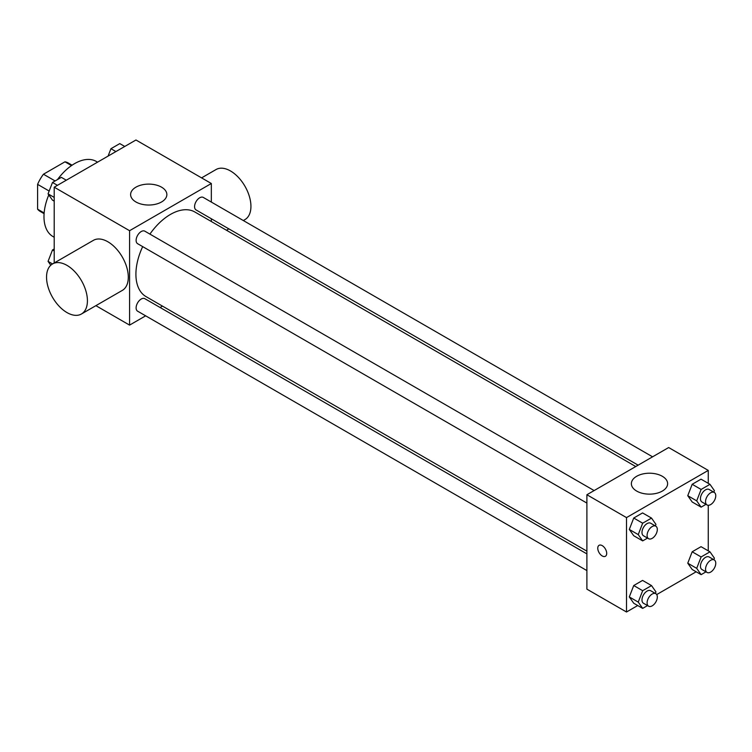 <?xml version="1.0" encoding="UTF-8"?>
<svg xmlns="http://www.w3.org/2000/svg" width="752" height="752" viewBox="0 0 752 752"><rect width="100%" height="100%" fill="white"/><g stroke="black" fill="none" stroke-linecap="round" stroke-linejoin="round"><path stroke-width="1.13" d="M55.103 180.95L43.456 174.229L64.963 161.812A27.984 16.159 120 0 1 68.197 162.958L72.079 165.205M44.152 212.976L37.6 209.197A27.984 16.159 120 0 0 40.213 211.425L44.095 213.662M37.6 209.197L37.6 184.362A27.984 16.159 120 0 1 43.456 174.229M49.162 191.036L37.6 184.362M71.506 165.59L64.963 161.812M48.786 194.9A43.362 25.032 120 0 0 43.983 216.698A43.362 25.032 120 0 0 52.969 236.542L54.21 237.256M97.563 162.159L96.322 161.445A43.362 25.032 120 0 0 57.472 179.587M54.21 262.974L54.21 187.192L135.962 139.994L211.331 183.507L211.331 202.062M145.653 315.831L129.579 325.108L95.889 305.66M162.479 306.111L160.101 307.483M142.683 246.618A48.852 28.2 120 0 0 135.915 274.254A48.852 28.2 120 0 0 146.029 296.617L586.898 551.15M635.75 466.541L194.881 212.008A48.852 28.2 120 0 0 149.911 234.107M211.331 218.757L211.331 221.502M129.579 325.108L129.579 230.704L211.331 183.507M652.586 456.821L203.294 197.428A7.229 4.174 120 0 0 197.729 199.365A7.229 4.174 120 0 0 194.571 206.631A7.229 4.174 120 0 0 196.065 209.94L638.128 465.168M586.898 553.895L144.835 298.676A7.229 4.174 120 0 0 139.27 300.612A7.229 4.174 120 0 0 136.112 307.878A7.229 4.174 120 0 0 137.616 311.187L586.898 570.58M586.898 503.088L137.616 243.695A7.229 4.174 -60 0 1 137.616 235.348A7.229 4.174 -60 0 1 144.835 231.174L594.127 490.567M129.579 230.704L54.21 187.192M135.924 201.968A18.123 10.462 180 0 1 130.613 194.571A18.123 10.462 180 0 1 148.736 184.108A18.123 10.462 180 0 1 166.859 194.571A18.123 10.462 180 0 1 155.673 204.234A18.123 10.462 180 0 1 135.924 201.968M50.779 265.23L48.062 261.367L52.527 263.943L93.408 240.339A28.905 16.685 60 0 1 115.686 248.085A28.905 16.685 60 0 1 128.301 277.168A28.905 16.685 60 0 1 122.313 290.404L81.432 314.007A28.905 16.685 60 0 1 52.527 297.313A28.905 16.685 60 0 1 52.527 263.943A28.905 16.685 60 0 1 74.805 271.679A28.905 16.685 60 0 1 87.42 300.772A28.905 16.685 60 0 1 81.432 314.007M243.328 220.533L244.945 219.603A28.905 16.685 -120 0 0 244.945 186.223A28.905 16.685 -120 0 0 216.04 169.538L201.592 177.876M637.715 605.539L626.501 612.006L586.898 589.145L586.898 494.741L668.66 447.543L708.262 470.404L708.262 483.348M696.164 571.783L656.712 594.569M692.178 501.988L687.76 495.69L692.178 484.288L701.033 479.174L692.178 484.288L687.76 495.69L692.178 501.988L701.127 507.149L696.7 500.851L701.127 489.449L709.973 484.335L714.4 490.633L713.808 492.165M633.729 603.236L629.302 596.938L633.729 585.535L642.575 580.422L633.729 585.535L629.302 596.938L633.729 603.236L642.669 608.396L638.241 602.098L642.669 590.696L651.523 585.592L655.941 591.88L655.349 593.413M708.262 505.288L708.262 550.849M626.501 612.006L626.501 517.602L708.262 470.404M692.178 569.49L687.76 563.192L692.178 551.789L701.033 546.676L692.178 551.789L687.76 563.192L692.178 569.49L701.127 574.65L696.7 568.352L701.127 556.95L709.973 551.836L714.4 558.134L713.808 559.667M633.729 535.734L629.302 529.436L633.729 518.034L642.575 512.93L633.729 518.034L629.302 529.436L633.729 535.734L642.669 540.895L638.241 534.606L642.669 523.195L651.523 518.09L655.941 524.379L655.349 525.911M626.501 517.602L586.898 494.741M636.681 491.075A18.123 10.462 180 0 1 631.37 483.677A18.123 10.462 180 0 1 649.493 473.215A18.123 10.462 180 0 1 667.616 483.677A18.123 10.462 180 0 1 656.43 493.35A18.123 10.462 180 0 1 636.681 491.075M606.704 553.378A6.326 3.647 60 0 1 605.388 556.273A6.326 3.647 60 0 1 599.071 552.617A6.326 3.647 60 0 1 599.071 545.322A6.326 3.647 60 0 1 603.941 547.014A6.326 3.647 60 0 1 606.704 553.378M605.398 556.264A6.326 3.647 60 0 1 599.071 552.617A6.326 3.647 60 0 1 599.071 545.313M647.528 538.094L642.669 540.895M655.819 526.184L650.706 523.232A7.229 4.174 120 0 0 645.141 525.169A7.229 4.174 120 0 0 641.982 532.444A7.229 4.174 120 0 0 643.477 535.753L648.591 538.705A7.229 4.174 120 0 0 655.819 534.531A7.229 4.174 120 0 0 655.819 526.184A7.229 4.174 120 0 0 650.245 528.12A7.229 4.174 120 0 0 647.096 535.396A7.229 4.174 120 0 0 648.591 538.705M638.241 534.606L629.302 529.436M642.669 523.195L633.729 518.034M651.523 518.09L642.575 512.93M705.987 504.338L701.127 507.149M714.268 492.438L709.164 489.486A7.229 4.174 120 0 0 703.59 491.423A7.229 4.174 120 0 0 700.441 498.698A7.229 4.174 120 0 0 701.936 501.998L707.049 504.949A7.229 4.174 120 0 0 714.268 500.776A7.229 4.174 120 0 0 714.268 492.438A7.229 4.174 120 0 0 708.704 494.374A7.229 4.174 120 0 0 705.545 501.64A7.229 4.174 120 0 0 707.049 504.949M696.7 500.851L687.76 495.69M701.127 489.449L692.178 484.288M709.973 484.335L701.033 479.174M647.528 605.586L642.669 608.396M655.819 593.685L650.706 590.734A7.229 4.174 120 0 0 645.141 592.67A7.229 4.174 120 0 0 641.982 599.946A7.229 4.174 120 0 0 643.477 603.254L648.591 606.197A7.229 4.174 120 0 0 655.819 602.032A7.229 4.174 120 0 0 655.819 593.685A7.229 4.174 120 0 0 650.245 595.622A7.229 4.174 120 0 0 647.096 602.897A7.229 4.174 120 0 0 648.591 606.197M638.241 602.098L629.302 596.938M642.669 590.696L633.729 585.535M651.523 585.592L642.575 580.422M705.987 571.84L701.127 574.65M714.268 559.939L709.164 556.988A7.229 4.174 120 0 0 703.59 558.924A7.229 4.174 120 0 0 700.441 566.19A7.229 4.174 120 0 0 701.936 569.499L707.049 572.451A7.229 4.174 120 0 0 714.268 568.277A7.229 4.174 120 0 0 714.268 559.939A7.229 4.174 120 0 0 708.704 561.876A7.229 4.174 120 0 0 705.545 569.142A7.229 4.174 120 0 0 707.049 572.451M696.7 568.352L687.76 563.192M701.127 556.95L692.178 551.789M709.973 551.836L701.033 546.676M54.21 201.151L52.49 200.164L48.062 193.866L52.49 182.463L61.344 177.35L66.298 180.217M54.21 197.409L48.062 193.866M57.443 185.321L52.49 182.463M108.081 156.087L110.948 148.708L119.794 143.604L124.757 146.461M115.902 151.575L110.948 148.708M48.062 261.367L52.49 249.965L54.21 248.968M54.21 250.952L52.49 249.965M226.493 230.253L228.871 228.881"/></g></svg>
